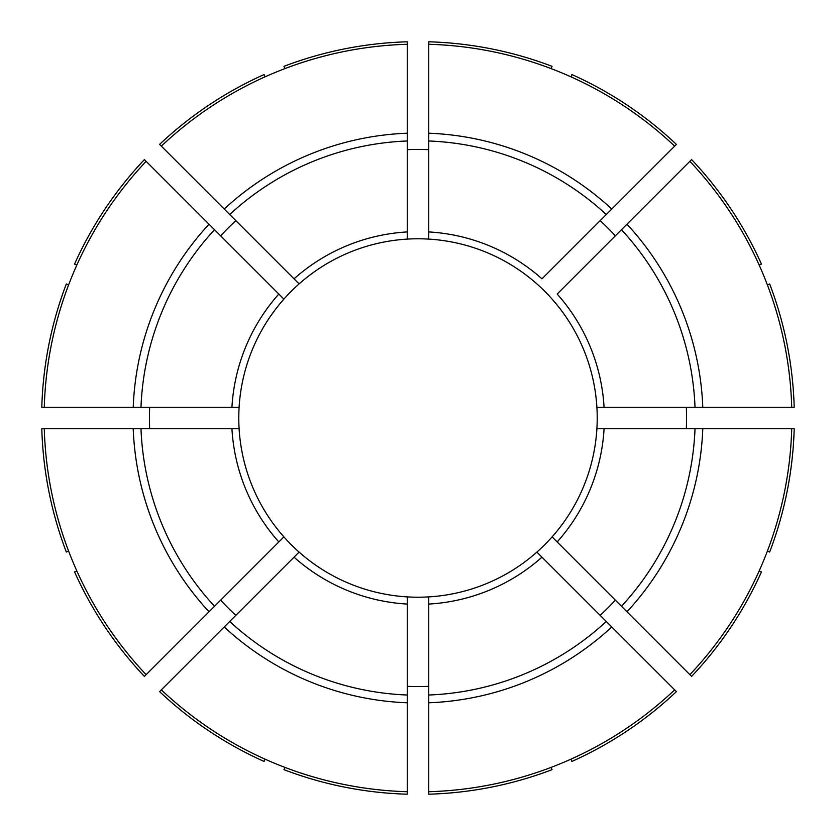 <?xml version="1.0" encoding="UTF-8"?>
<svg xmlns="http://www.w3.org/2000/svg" width="836" height="836" viewBox="0 0 836 836"><rect width="100%" height="100%" fill="white"/><g stroke="black" fill="none" stroke-linecap="round" stroke-linejoin="round"><path stroke-width="1.25" d="M283.644 537.14L283.895 536.89A179.218 179.218 0 0 0 596.894 407.247A179.218 179.218 0 0 0 283.895 299.11A179.218 179.218 0 0 0 283.895 536.89L144.388 676.408A376.357 376.357 0 0 1 74.55 571.897L76.839 570.957M630.762 190.023L635.841 184.955M596.894 407.247L791.723 407.247A373.88 373.88 0 0 0 689.867 161.338L691.612 159.592A376.357 376.357 0 0 1 761.45 264.103L759.161 265.043M428.753 149.665A268.555 268.555 0 0 0 407.247 149.665M428.753 44.277A373.88 373.88 0 0 1 674.662 146.133L611.764 209.021A284.982 284.982 0 0 0 428.753 133.217L428.753 41.8A376.357 376.357 0 0 1 552.032 66.326L551.081 68.604M284.919 68.604L283.968 66.326A376.357 376.357 0 0 1 407.247 41.8L407.247 239.106M791.723 428.753A373.88 373.88 0 0 1 689.867 674.662L626.979 611.764A284.982 284.982 0 0 0 702.783 428.753L794.2 428.753A376.357 376.357 0 0 1 769.674 552.032L767.396 551.081M284.919 767.396L283.968 769.674A376.357 376.357 0 0 0 407.247 794.2L407.247 596.894M146.133 674.662A373.88 373.88 0 0 1 44.277 428.753L41.8 428.753A376.357 376.357 0 0 0 66.326 552.032L68.604 551.081M44.277 428.753L239.106 428.753M407.247 791.723A373.88 373.88 0 0 1 161.338 689.867L299.11 552.105M674.662 146.133L676.408 144.388A376.357 376.357 0 0 0 571.897 74.55L570.957 76.839M537.14 552.356L676.408 691.612A376.357 376.357 0 0 1 571.897 761.45L570.957 759.161M146.133 161.338L209.021 224.236A284.982 284.982 0 0 0 133.217 407.247L44.277 407.247A373.88 373.88 0 0 1 146.133 161.338L144.388 159.592A376.357 376.357 0 0 0 74.55 264.103L76.839 265.043M209.021 224.236L283.644 298.86M611.764 209.021L541.968 278.827A186.386 186.386 0 0 0 428.753 231.927L428.753 239.106M428.753 133.217L428.753 231.927M161.338 689.867L159.592 691.612A376.357 376.357 0 0 0 264.103 761.45L265.043 759.161M220.652 600.143A268.555 268.555 0 0 0 235.856 615.348M133.217 407.247L239.106 407.247M407.247 44.277A373.88 373.88 0 0 0 161.338 146.133L159.592 144.388A376.357 376.357 0 0 1 264.103 74.55L265.043 76.839M702.783 428.753L596.894 428.753M729.65 428.753L736.819 428.753M407.247 686.335A268.555 268.555 0 0 0 428.753 686.335M674.662 689.867A373.88 373.88 0 0 1 428.753 791.723L428.753 596.894M626.979 611.764L552.356 537.14M689.867 161.338L557.173 294.032A186.386 186.386 0 0 1 604.073 407.247M161.338 146.133L299.11 283.895M407.247 99.181L407.247 106.35L407.247 99.181M551.081 767.396L552.032 769.674A376.357 376.357 0 0 1 428.753 794.2L428.753 791.723M759.161 570.957L761.45 571.897A376.357 376.357 0 0 1 691.612 676.408L689.867 674.662M767.396 284.919L769.674 283.968A376.357 376.357 0 0 1 794.2 407.247L791.723 407.247M44.277 407.247L41.8 407.247A376.357 376.357 0 0 1 66.326 283.968L68.604 284.919M600.143 615.348A268.555 268.555 0 0 0 615.348 600.143M235.856 220.652A268.555 268.555 0 0 0 220.652 235.856M149.665 407.247A268.555 268.555 0 0 0 149.665 428.753M686.335 428.753A268.555 268.555 0 0 0 686.335 407.247M615.348 235.856A268.555 268.555 0 0 0 600.143 220.652M294.032 557.173A186.386 186.386 0 0 0 407.247 604.073M229.722 621.482A277.228 277.228 0 0 0 407.247 695.019M214.518 229.722A277.228 277.228 0 0 0 140.981 407.247M133.217 428.753A284.982 284.982 0 0 0 209.021 611.764M140.981 428.753A277.228 277.228 0 0 0 214.518 606.278M231.927 428.753A186.386 186.386 0 0 0 278.827 541.968M224.236 626.979A284.982 284.982 0 0 0 407.247 702.783M428.753 702.783A284.982 284.982 0 0 0 611.764 626.979M428.753 695.019A277.228 277.228 0 0 0 606.278 621.482M428.753 604.073A186.386 186.386 0 0 0 541.968 557.173M621.482 606.278A277.228 277.228 0 0 0 695.019 428.753M557.173 541.968A186.386 186.386 0 0 0 604.073 428.753M702.783 407.247A284.982 284.982 0 0 0 626.979 224.236M695.019 407.247A277.228 277.228 0 0 0 621.482 229.722M606.278 214.518A277.228 277.228 0 0 0 428.753 140.981M407.247 133.217A284.982 284.982 0 0 0 224.236 209.021M407.247 140.981A277.228 277.228 0 0 0 229.722 214.518M407.247 231.927A186.386 186.386 0 0 0 294.032 278.827M278.827 294.032A186.386 186.386 0 0 0 231.927 407.247"/></g></svg>
